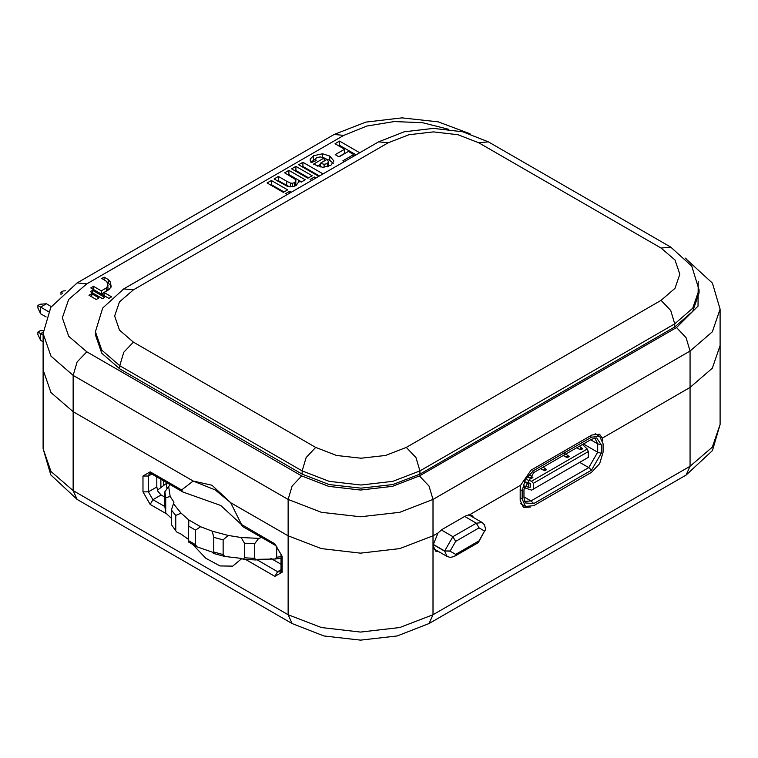 <?xml version="1.0" encoding="UTF-8"?>
<svg xmlns="http://www.w3.org/2000/svg" width="758" height="758" viewBox="0 0 758 758"><rect width="100%" height="100%" fill="white"/><g stroke="black" fill="none" stroke-linecap="round" stroke-linejoin="round"><path stroke-width="1.14" d="M95.413 331.701L95.413 334.837L101.752 353.228L119.802 368.824L302.139 474.101L329.152 484.514L361.016 488.18L392.871 484.514L419.885 474.101L674.686 326.992L692.736 311.396L699.075 292.995L699.075 289.859L692.736 308.26L674.686 323.856L670.707 310.458L661.099 300.32L406.297 447.428L385.519 455.444L361.016 458.258L336.505 455.444L315.726 447.428L133.389 342.152L119.508 330.156L114.629 316.01L119.508 301.855L133.389 289.859L123.781 288.912L102.756 307.994L95.413 331.701L101.752 350.092L119.802 365.688L123.781 352.299L133.389 342.152M531.983 476.668L530.088 478.033L528.885 477.654L531.093 478.563L532.902 477.521L530.24 475.351M530.088 478.033L530.78 478.383M528.885 477.654L528.468 477.417M543.675 470.187L542.472 469.543L544.68 470.718L546.49 469.676L543.192 467.136M542.472 469.808L540.52 468.681M542.472 469.543L540.748 468.548M545.57 468.823L543.666 469.932L544.367 470.538M563.166 455.605L567.325 457.642L569.135 456.6L565.838 454.07M568.216 455.757L566.311 456.856L567.012 457.462M566.321 457.112L565.117 456.733M565.108 456.477L563.393 455.482M581.803 447.912L579.908 449.267L578.695 448.888L580.912 449.797L582.722 448.755L579.425 446.225M579.908 449.267L580.6 449.617M578.695 448.888L576.753 447.76M578.695 448.632L576.971 447.637M533.348 489.09L533.348 483.339L588.274 451.626L588.274 457.377L531.595 490.104L524.688 487.887L524.688 486.049M524.081 487.536L524.688 487.887M525.455 482.628L528.724 483.68L528.724 487.337L530.429 487.11L530.429 483.452L525.749 481.955M528.724 487.337L524.384 485.944M528.724 483.68L530.429 483.452M526.924 479.71L531.595 481.207L533.348 483.339M588.274 451.626L587.308 449.049L582.457 444.472M587.308 449.049L531.595 481.207M564.843 454.573L591.515 439.242L596.603 437.953L601.293 444.889L601.293 453.256L591.515 470.197L533.727 503.568L525.37 502.971L523.939 497.911L523.939 489.545L533.727 472.604L564.843 454.639L564.843 452.545L533.727 470.51L525.521 479.17L522.129 490.597L522.129 498.963L525.531 506.467L533.727 505.652L591.515 472.291L599.711 463.64L603.112 452.213L603.112 443.837L599.711 436.333L591.515 437.148L564.928 452.498L563.27 451.541M584.996 443.004L584.598 444.197L583.357 443.951M601.293 453.256L597.674 452.213L588.795 467.582L591.515 470.197M533.727 503.568L531.007 500.953L524.536 501.455M523.939 496.869L531.007 500.953L588.795 467.582L579.699 462.333M584.996 443.316L583.632 444.103L597.674 452.213L597.674 443.837L601.293 444.889M564.928 454.592L564.928 452.498M563.175 451.588L564.843 452.545M594.869 437.991L597.674 443.837L590.605 439.763M276.67 546.253L276.67 557.234L275.126 559.016L258.705 559.281L256.033 559.982L254.726 558.343L244.427 557.822L243.432 559.347L241.167 558.4L224.804 556.457L223.155 554.534L213.784 552.004L213.51 553.425L212.24 552.099L196.881 546.793L195.583 544.737L188.391 540.587L188.685 542.055L196.881 546.793M188.391 539.317L181.086 534.115L176.605 531.889L171.431 524.669L176.605 531.889M171.431 518.32L165.822 513.033L164.856 506.742M166.751 482.675L166.751 488.124M170.114 484.618L164.837 491.8L164.837 506.439M164.837 491.8L165.737 497.741L170.171 496.49L173.999 502.147L171.431 510.03L171.431 524.669M165.737 497.741L165.737 512.389M171.431 510.03L175.799 515.44L181.086 513.194L188.856 519.941L188.391 540.587M175.799 515.44L175.799 530.079M188.391 525.948L195.583 530.098L200.548 526.687L212.24 531.178L213.784 537.365L213.784 552.004M195.583 530.098L195.583 544.737M213.784 537.365L223.155 539.885L228.196 535.47L241.167 537.479L244.427 543.183L244.427 557.822M223.155 539.885L223.155 554.534M244.427 543.183L254.726 543.694L258.705 538.37L261.728 537.517M254.726 543.694L254.726 558.343M267.972 172.691L270.199 171.431M244.967 185.975L247.184 184.715M224.178 197.999L221.98 199.269M198.947 212.543L201.173 211.283M175.941 225.827L178.168 224.567M152.936 239.102L155.163 237.851M129.931 252.386L132.157 251.125M106.925 265.67L109.143 264.409M83.911 278.953L86.137 277.693M62.696 293.27L60.905 292.237L60.972 294.881M60.905 292.237L63.085 290.987L65.624 290.769M48.436 311.604L40.619 307.094L40.619 313.784L46.115 316.958M51.298 306.564L46.418 303.74L40.619 307.094L37.9 305.521L40.07 304.261L46.418 303.74M37.9 305.521L37.9 308.032L40.619 313.784M43.14 335.064L40.657 333.634L40.657 340.323L43.14 341.754M43.159 332.194L40.657 333.634L37.947 332.061L40.117 330.81L43.234 330.554M40.657 340.323L37.947 334.572L37.947 332.061M270.691 185.094L271.373 184.696L284.023 192.001M302.262 166.864L302.944 166.476L319.393 175.97M317.299 166.144L320.312 164.41M324.187 158.232L329.721 160.27L333.255 163.349M310.837 162.165L315.47 159.009L315.47 160.914M328.555 166.438L328.631 161.681L326.745 159.55L320.312 163.264L320.312 166.921M338.703 145.83L339.612 145.299L356.061 154.803M338.864 156.754L344.625 153.429L344.625 149.25L335.074 143.736L339.612 141.121L359.69 152.709M295.232 170.929L295.914 170.531L308.563 177.836M288.229 174.965L288.912 174.567L301.561 181.873M295.592 185.71L295.393 179.475L284.61 172.871L288.912 170.389L305.19 179.779L301.191 182.091L298.794 180.707L298.794 182.28M277.712 181.039L278.394 180.65L289.243 186.79M530.193 507.055L523.39 507.348L520.206 500.308L520.206 488.948L520.632 485.243L531.074 470.121L591.875 435.016L599.569 434.258L602.326 438.077L600.895 437.252L602.326 438.077L602.733 440.692M438.835 551.729L435.679 551.18L433.026 545.315L437.991 532.959L433.026 535.83L399.779 548.65L360.562 553.16L321.345 548.65L288.097 535.83L230.707 502.696L215.234 489.943L193.157 481.008L211.927 485.196L230.707 502.696L215.234 489.943L193.157 481.008L73.156 411.727L50.938 392.54L43.14 369.895L43.14 448.783L50.938 471.429L73.156 490.625L77.136 499.418L50.777 474.934L43.14 448.783M320.312 163.264L324.121 164.344L327.333 163.614L327.333 166.826M327.333 163.614L328.631 161.681M324.121 164.344L324.121 167.243M310.212 159.085L313.452 155.797L322.501 153.77L329.721 156.082L333.937 160.961L330.886 165.367L322.756 167.291L313.405 164.211L324.187 157.986L320.17 156.868L316.617 157.683L315.47 158.981L316.209 160.611L311.197 162.676L310.212 159.085L310.212 160.971M324.187 157.986L324.187 161.028M329.721 156.082L329.721 160.27M322.501 153.77L322.501 157.247M313.452 155.797L313.452 159.985M311.68 180.423L310.088 179.504L314.39 177.012L315.991 177.941M314.39 177.012L314.39 178.86M307.881 178.225L291.612 168.835L295.914 166.343L312.182 175.742L307.881 178.225M295.914 166.343L295.914 170.531M287.149 194.588L285.548 193.669L289.859 191.177L291.451 192.106M289.859 191.177L289.859 193.025M298.794 180.707L298.841 181.626L296.198 185.397L293.071 186.601L287.329 186.326L274.083 178.945L278.394 176.462L286.695 181.257L286.695 185.445M288.912 170.389L288.912 174.567M286.695 181.257L290.38 183.066L292.474 183.246L294.398 182.631L295.791 181.115L295.791 185.303M295.791 181.115L295.866 180.556M294.398 182.631L294.398 186.222M292.474 183.246L292.474 186.724M290.38 183.066L290.38 186.885M278.394 176.462L278.394 180.65M283.34 192.39L267.072 183L271.373 180.508L287.652 189.907L283.34 192.39M271.373 180.508L271.373 184.696M318.711 176.368L298.633 164.77L302.944 162.288L323.022 173.876M302.944 162.288L302.944 166.476M344.293 161.596L342.872 160.781L353.74 154.509L348.424 151.439L339.044 156.859L335.244 154.66L344.625 149.25M353.74 154.509L353.74 156.148M339.612 141.121L339.612 145.299M107.248 282.042L110.412 285.188L110.848 287.813M101.288 290.882L101.288 294.019L106.357 291.091L108.043 288.741L107.645 282.99L105.978 280.953L101.724 278.489L104.121 277.106L108.385 279.569L110.412 282.052L111.142 286.657L109.076 289.528L104.017 292.455L111.606 296.842L108.896 298.406L90.78 287.945L93.49 286.382L101.288 290.882L106.357 287.955L108.043 285.605M473.911 517.809L471.864 515.345L469.543 514.748L520.632 485.243L469.543 514.748L465.459 515.98L442.085 529.472L437.991 532.959L433.026 535.83L433.026 499.456L690.083 351.049L712.302 331.852L720.1 309.207L720.1 345.582L712.302 368.217L690.083 387.414L602.326 438.077L690.083 387.414L690.083 466.303L433.026 614.719L399.779 627.548L360.562 632.049L321.345 627.548L288.097 614.719L73.156 490.625L73.156 411.727L50.938 392.54L43.14 369.895L43.14 333.529L50.938 356.165L73.156 375.362L288.097 499.456L288.097 535.83L230.707 502.696L242.494 526.412L241.101 524.299L220.73 505.52L182.953 492.037L181.617 489.962L193.157 481.008L73.156 411.727L73.156 375.362L77.136 361.973L86.744 351.835L68.694 336.239L62.355 317.839L68.694 299.438L86.744 283.843L343.8 135.436L366.948 126.008L394.226 121.602L422.481 122.73L448.442 129.267M91.68 293.706L98.966 297.903L96.247 299.476L88.961 295.269L91.68 293.706L91.68 296.842M92.59 290.352L104.727 297.363L102.548 298.614L90.41 291.612L92.59 290.352L92.59 292.863M104.017 292.455L104.017 295.592M93.49 286.382L93.49 289.518M104.121 277.106L104.121 279.873M433.026 545.163L433.026 535.83L399.779 548.65L360.562 553.16L321.345 548.65L288.097 535.83L288.097 614.719L292.076 623.521L323.95 635.915L360.562 640.169L397.164 635.915L429.047 623.521L433.026 614.719L433.026 545.315M720.1 424.471L712.302 447.116L690.083 466.303L686.104 475.105L712.454 450.612L720.1 424.471L720.1 345.582L712.302 368.217L690.083 387.414L690.083 351.049L686.104 337.651L676.496 327.513L419.439 475.929L392.426 486.352L360.562 490.009L328.697 486.352L301.684 475.929L292.076 486.067L288.097 499.456L321.345 512.285L360.562 516.785L399.779 512.285L433.026 499.456L429.047 486.067L419.439 475.929M241.688 558.674L232.687 566.112L219.962 565.97L205.797 558.276L192.731 544.396M157.399 490.189L166.751 483.168M165.822 513.033L164.837 506.581L152.908 499.693L161.047 494.993L164.837 497.163M270.796 558.333L281.029 564.246M161.047 494.993L157.91 491.421L156.811 486.977L148.379 491.847L148.379 476.005L149.648 473.106M156.811 476.934L156.811 486.977M163.453 480.771L163.453 485.793M119.802 368.824L119.802 365.688L302.139 470.955L306.118 457.567L315.726 447.428M302.139 474.101L302.139 470.955L329.152 481.377L361.016 485.035L392.871 481.377L419.885 470.955L415.905 457.567L406.297 447.428M419.885 474.101L419.885 470.955L674.686 323.856L674.686 326.992M699.075 289.859L691.732 266.162L670.707 247.07L661.099 248.027L674.98 260.022L679.86 274.169L674.98 288.324L661.099 300.32M670.707 247.07L488.37 141.803L478.762 142.75L661.099 248.027M488.37 141.803L462.74 131.807L433.472 128.396L404.213 131.807L378.583 141.803L388.181 142.75L408.969 134.734L433.472 131.92L457.984 134.734L478.762 142.75M133.389 289.859L388.181 142.75M530.249 487.214L530.249 483.557M522.129 498.963L520.206 497.854M533.727 470.51L532.059 469.553M589.857 436.191L591.515 437.148M520.206 489.488L522.129 490.597M170.171 496.49L168.636 486.361M181.086 513.194L173.648 503.975M200.548 526.687L188.856 519.941M228.196 535.47L212.24 531.178M258.705 538.37L241.167 537.479M281.029 556.647L276.67 557.234M720.1 309.207L712.454 283.066L685.232 258.156M698.175 281.36L697.985 306.099L676.496 327.513M470.017 133.834L438.228 121.83L401.92 117.831L365.716 122.161L334.193 134.479L343.8 135.436M334.193 134.479L77.136 282.895L86.744 283.843M301.684 475.929L86.744 351.835M111.113 286.268L111.113 287.036M106.357 287.955L106.357 291.091M108.385 279.569L108.385 282.706M110.412 282.052L110.412 285.188M450.11 550.981L444.671 550.981L450.11 551.142L455.672 541.364L479.047 527.862L484.599 531.074L479.047 540.852L455.672 554.344L450.11 551.142M433.045 544.424L444.671 551.142L447.097 556.495L450.224 557.376L453.71 556.685L454.876 556.107L455.672 554.344M454.876 556.107L478.251 542.614L479.047 540.852M485.726 529.586L484.599 531.225M478.251 542.614L484.599 531.074M485.726 529.501L484.495 524.849L482.173 522.575L476.327 523.162L479.047 527.862M464.673 516.435L476.327 523.162L452.952 536.655L455.672 541.364M441.327 529.946L452.952 536.655L444.671 550.981L433.055 544.272M245.696 559.537L274.908 576.402L282.156 572.224L282.156 556.372L274.908 543.827L242.238 524.962M181.617 489.962L150.188 471.817L142.949 476.005L142.949 491.847L150.188 504.402L165.983 513.517M274.908 543.827L275.704 545.58L242.494 526.412M150.188 471.817L150.984 473.579L182.953 492.037M150.188 504.402L152.908 499.693L148.379 491.847L142.949 491.847M274.908 576.402L277.627 571.693L257.066 559.83M275.704 545.58L282.156 556.372M142.949 476.005L148.379 476.005L151.78 474.034M282.156 572.224L281.029 570.651L280.83 572.015M280.773 572.044L277.627 571.693L281.029 569.732M160.914 479.312L160.914 487.195M378.583 141.803L123.781 288.912M520.67 503.663L525.531 506.467M599.711 436.333L595.163 433.709M275.126 559.016L281.029 558.239M243.432 559.347L256.033 559.982M213.51 553.425L224.804 556.457M686.104 258.582L685.043 257.966M77.136 282.895L50.777 307.378L43.14 333.529M447.097 556.495L433.623 548.716M482.173 522.575L468.7 514.796M149.705 473.068L150.984 473.579M281.029 554.809L281.029 570.651M686.104 475.105L429.047 623.521M292.076 623.521L77.136 499.418"/></g></svg>
